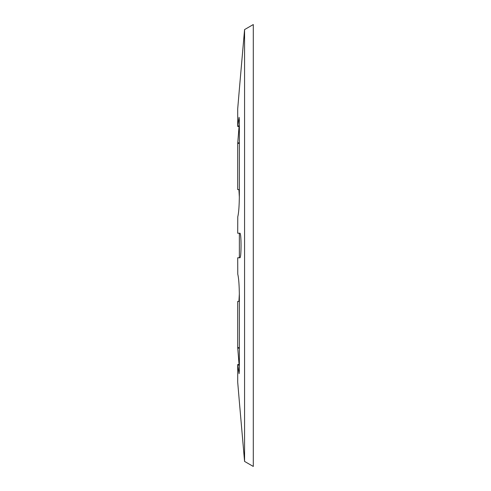 <?xml version="1.0" encoding="UTF-8"?>
<svg xmlns="http://www.w3.org/2000/svg" width="491" height="491" viewBox="0 0 491 491"><rect width="100%" height="100%" fill="white"/><g stroke="black" fill="none" stroke-linecap="round" stroke-linejoin="round"><path stroke-width="0.74" d="M239.363 401.822L237.705 382.194L237.705 364.537L239.086 373.694L239.363 370.214L239.363 296.638C239.277 285.369 238.743 277.894 237.767 274.211L237.705 257.775L240.019 257.775C240.658 257.051 241.001 252.963 241.05 245.5C241.001 238.037 240.658 233.949 240.019 233.225L237.705 233.225L237.767 216.789C238.743 213.106 239.277 205.631 239.363 194.362L239.363 120.786L239.086 117.306L237.705 126.463L237.705 108.806L239.363 89.178M244.573 461.417L244.573 29.583L253.295 24.55L253.295 466.45L244.573 461.417L239.344 401.62M239.363 233.225L239.363 257.775M239.363 301.406L237.705 301.406L237.705 347.646L239.068 364.537M239.344 293.741L238.927 301.406M239.068 126.463L237.705 143.354L237.705 189.594L239.363 189.594M237.705 143.354L239.363 143.354M237.705 347.646L239.363 347.646M237.705 364.537L239.363 364.537M237.705 126.463L239.363 126.463M238.927 189.594L239.344 197.253M237.767 125.899L239.363 125.899M237.767 365.101L239.363 365.101M237.767 348.131L239.363 348.131M237.767 142.869L239.363 142.869M239.344 89.38L244.573 29.583"/></g></svg>
